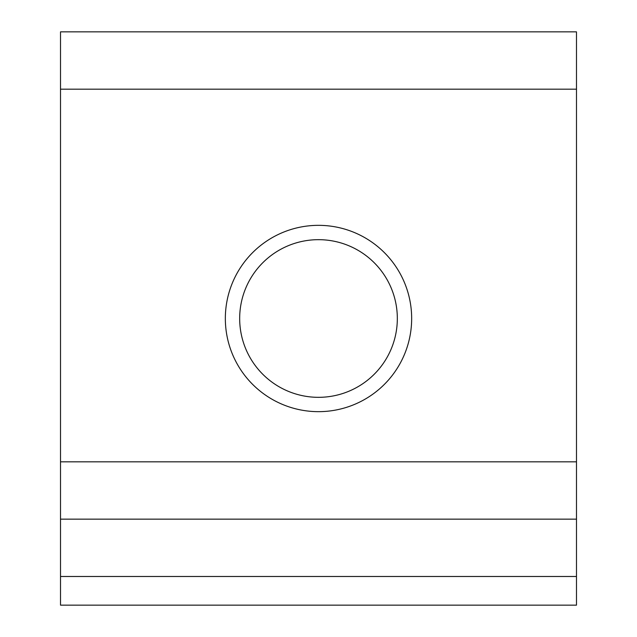 <?xml version="1.0" encoding="UTF-8"?>
<svg xmlns="http://www.w3.org/2000/svg" width="637" height="637" viewBox="0 0 637 637"><rect width="100%" height="100%" fill="white"/><g stroke="black" fill="none" stroke-linecap="round" stroke-linejoin="round"><path stroke-width="0.96" d="M411.661 318.5A93.161 93.161 0 0 1 318.5 411.661A93.161 93.161 0 0 1 225.339 318.5A93.161 93.161 0 0 1 318.5 225.339A93.161 93.161 0 0 1 411.661 318.5M239.671 318.5A78.829 78.829 0 0 0 318.5 397.329A78.829 78.829 0 0 0 397.329 318.5A78.829 78.829 0 0 0 318.5 239.671A78.829 78.829 0 0 0 239.671 318.5M576.485 576.485L576.485 605.15L60.515 605.15L60.515 519.155L576.485 519.155L576.485 576.485L60.515 576.485M576.485 89.18L60.515 89.18L60.515 31.85L576.485 31.85L576.485 519.155M60.515 89.18L60.515 461.825L576.485 461.825M60.515 519.155L60.515 461.825"/></g></svg>
